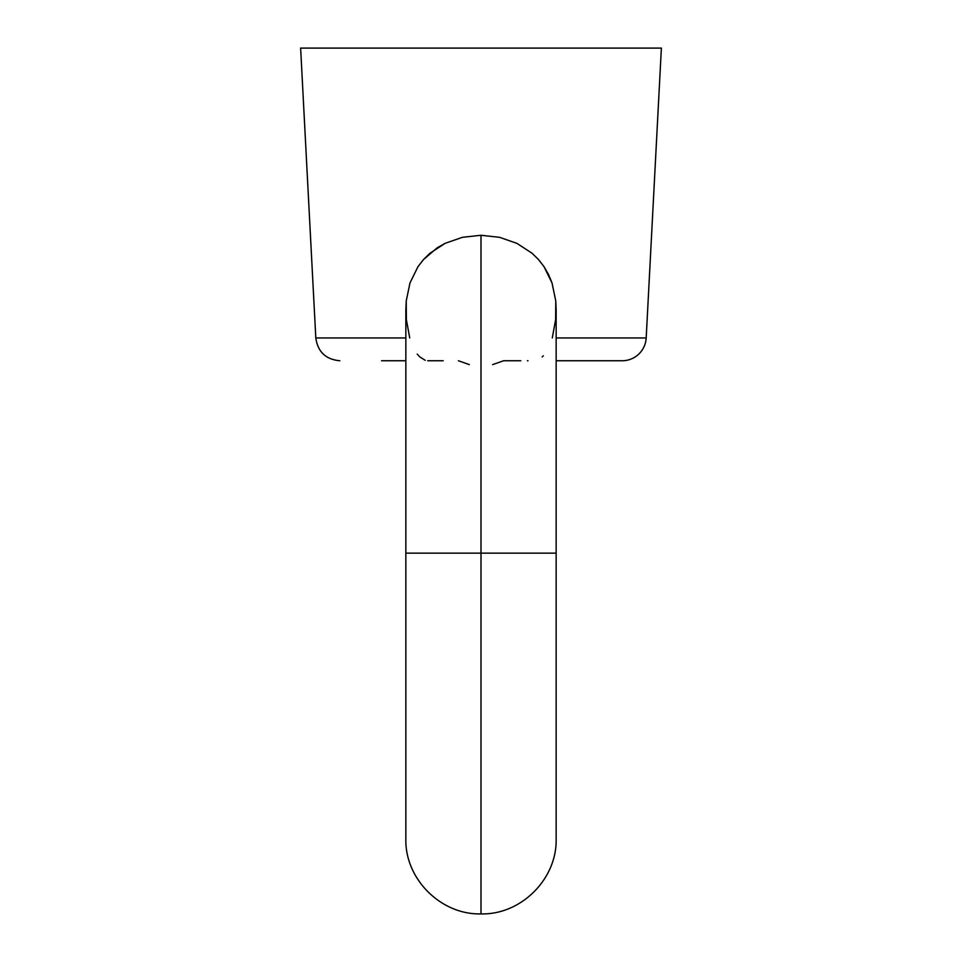 <?xml version="1.0" encoding="UTF-8"?>
<svg xmlns="http://www.w3.org/2000/svg" width="962" height="962" viewBox="0 0 962 962"><rect width="100%" height="100%" fill="white"/><g stroke="black" fill="none" stroke-linecap="round" stroke-linejoin="round"><path stroke-width="1.44" d="M409.728 337.963L406.373 319.625L406.229 300.962L409.992 282.9L417.989 266.654L423.545 259.512L429.966 253.234L445.141 243.326L462.494 237.301L481 235.269L481 553.15L556.156 553.15L481 553.15L481 913.9L481 553.15L481 913.9L481 553.15L405.844 553.15L481 553.15L481 235.269L462.494 237.301L445.141 243.326L437.181 247.823L423.545 259.512L417.989 266.654L409.992 282.9L406.229 300.962L405.844 310.317M443.193 360.75L427.705 360.75M556.156 337.963L646.187 337.963A24.05 24.05 0 0 1 622.161 360.75L556.156 360.75L622.161 360.75A24.05 24.05 0 0 0 646.187 337.963L661.375 48.1L300.625 48.1L315.813 337.963L405.844 337.963L315.813 337.963L300.625 48.1L661.375 48.1L646.187 337.963L561.351 337.963M528.006 360.75L527.392 360.75M520.839 360.75L518.999 360.75M512.83 360.75L503.607 360.75L512.83 360.75M556.156 310.269L555.771 300.974L552.02 282.948L548.568 274.555L544.023 266.678L538.528 259.584L532.094 253.271L516.943 243.374L499.543 237.313L481 235.269L499.543 237.313L516.943 243.374L532.094 253.271L538.528 259.584L544.023 266.678L552.02 282.948L555.771 300.974L555.639 319.576L552.272 337.963M405.844 360.75L381.553 360.75M518.807 360.75L503.607 360.75L492.652 364.61M543.326 355.796L542.183 356.914M425.204 360.293L419.793 356.902L417.219 354.112M458.393 360.75L469.348 364.61M556.156 309.367L556.156 838.744C557.202 878.895 521.151 914.946 481 913.9C440.849 914.946 404.798 878.895 405.844 838.744L405.844 309.367M315.813 337.963C317.809 351.888 325.817 359.487 339.839 360.75"/></g></svg>
